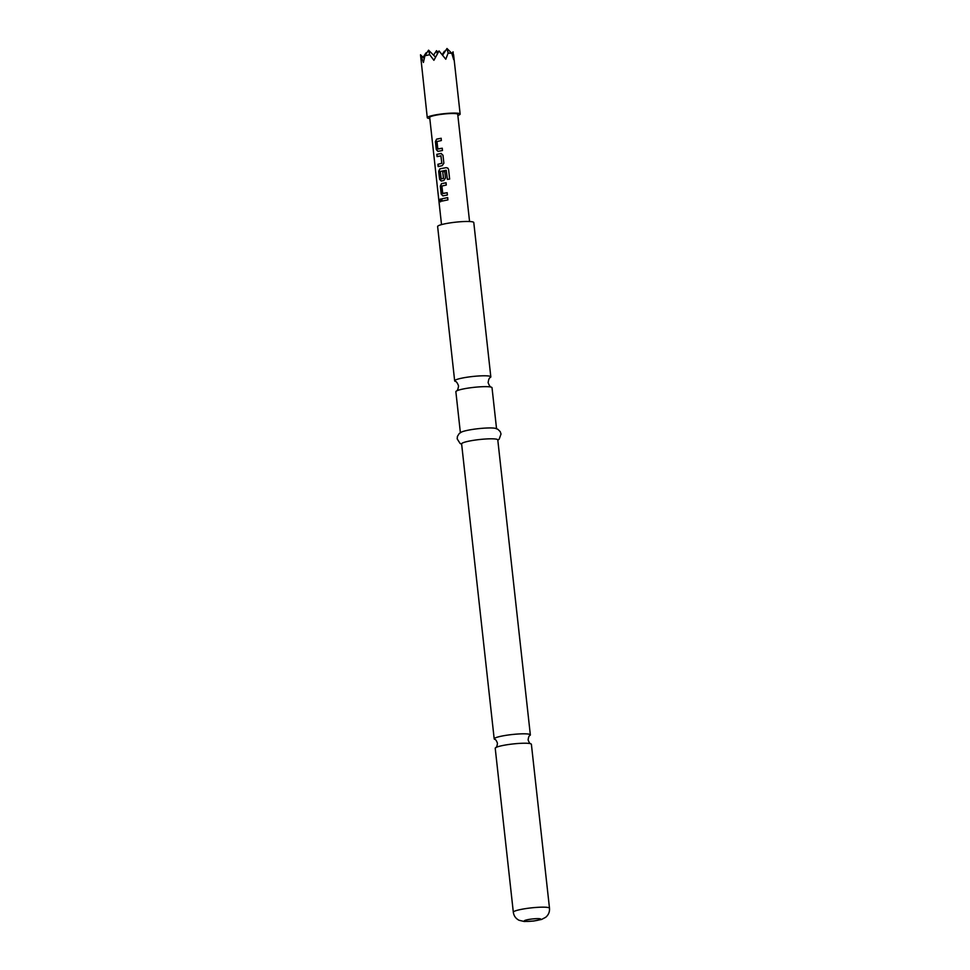 <?xml version="1.0" encoding="UTF-8"?>
<svg xmlns="http://www.w3.org/2000/svg" width="970" height="970" viewBox="0 0 970 970"><rect width="100%" height="100%" fill="white"/><g stroke="black" fill="none" stroke-linecap="round" stroke-linejoin="round"><path stroke-width="1.45" d="M439.859 200.657L440.368 198.983L441.144 200.184C440.841 202.136 440.416 202.293 439.859 200.657L440.513 201.845M440.61 201.821L440.453 199.008M513.324 912.236L495.221 748.282A18.188 2.352 -6.3 0 1 495.634 747.712A18.188 2.352 -6.3 0 1 502.375 745.59A18.188 2.352 -6.3 0 1 527.716 743.299A18.188 2.352 -6.3 0 1 530.857 743.82A18.188 2.352 -6.3 0 1 531.39 744.293L549.493 908.235A18.188 2.352 173.7 0 0 545.819 907.241A18.188 2.352 173.7 0 0 525.522 908.635A18.188 2.352 173.7 0 0 513.324 912.236C513.845 915.898 515.761 918.578 519.059 920.275L524.224 921.5L533.645 921.039L541.563 919.451L545.698 917.293C548.511 914.916 549.772 911.897 549.493 908.235M496.543 428.667L492.02 387.721A18.188 2.352 173.7 0 0 491.414 387.212A18.188 2.352 173.7 0 0 488.346 386.727A18.188 2.352 173.7 0 0 463.017 389.018A18.188 2.352 173.7 0 0 456.349 391.08A18.188 2.352 173.7 0 0 455.864 391.71L460.374 432.656M429.807 118.534A16.538 2.134 -6.3 0 1 427.273 117.697A16.538 2.134 -6.3 0 1 438.355 114.424A16.538 2.134 -6.3 0 1 456.809 113.15A16.538 2.134 -6.3 0 1 460.144 114.06A16.538 2.134 -6.3 0 1 457.852 115.442M451.899 53.629L453.087 51.822L453.73 59.728L451.777 53.289L448.14 53.059L445.788 59.218L439.034 50.925L433.893 60.298L429.71 54.72L424.921 55.714L423.417 62.48L420.507 54.769L427.273 117.697M530.857 743.82C529.984 743.857 529.074 742.547 528.129 739.892C528.48 737.091 529.074 735.612 529.935 735.466A18.188 2.352 173.7 0 0 530.347 734.884A18.188 2.352 173.7 0 0 526.674 733.89A18.188 2.352 173.7 0 0 501.344 736.181A18.188 2.352 173.7 0 0 494.191 738.873A18.188 2.352 173.7 0 0 494.712 739.346C495.585 739.31 496.494 740.619 497.44 743.275C497.101 746.088 496.494 747.555 495.634 747.712M491.414 387.212C490.347 387.2 489.256 385.684 488.14 382.653C488.577 379.452 489.304 377.73 490.335 377.488A18.188 2.352 173.7 0 0 490.82 376.857L473.784 222.554A18.188 2.352 173.7 0 0 470.111 221.548A18.188 2.352 173.7 0 0 449.813 222.942A18.188 2.352 173.7 0 0 437.628 226.543L454.663 380.846A18.188 2.352 173.7 0 0 455.269 381.355C456.324 381.368 457.416 382.895 458.543 385.914C458.107 389.115 457.379 390.837 456.349 391.08M490.82 376.857A18.188 2.352 173.7 0 0 487.146 375.863A18.188 2.352 173.7 0 0 461.817 378.154A18.188 2.352 173.7 0 0 454.663 380.846M530.347 734.884L497.78 439.883A18.188 2.352 173.7 0 0 494.106 438.889A18.188 2.352 173.7 0 0 473.809 440.283A18.188 2.352 173.7 0 0 461.611 443.872L494.191 738.873M497.816 440.234L499.174 439.155L501.017 434.039L500.253 431.674L497.84 429.261L495.294 428.316A18.188 2.352 173.7 0 0 492.905 428.025A18.188 2.352 173.7 0 0 475.821 428.97A18.188 2.352 173.7 0 0 461.526 432.038L459.246 433.517L457.416 436.403L457.185 438.876L460.095 443.472L461.659 444.224M437.967 151.381L436.294 149.61L435.409 141.62L436.621 139.122L441.12 138.261L441.362 140.541L436.997 141.535L437.809 148.919L442.223 148.228L442.478 150.508L437.967 151.381M437.24 156.606L436.985 154.327L440.938 153.442L442.987 155.224L443.872 163.215L442.174 165.676L438.161 166.573L437.906 164.294L441.774 163.263L440.962 155.891L437.058 156.606L436.815 154.327L441.362 153.478M447.425 179.414L446.212 170.223L440.307 171.447L441.241 178.953L443.435 178.347L442.72 171.86L444.793 171.508L445.509 178.043L443.811 180.505L441.241 181.038L439.568 179.28L438.683 171.29L439.895 168.792L446.224 167.652L447.861 168.125L448.589 169.507L449.643 179.086L447.376 179.389L446.212 170.223M442.878 195.879L441.204 194.109L440.319 186.131L441.532 183.633L446.03 182.76L446.285 185.04L441.908 186.034L442.72 193.418L447.134 192.727L447.388 195.006L442.878 195.879M441.98 201.105L441.726 198.826L447.667 197.589L447.922 199.881L441.98 201.105M441.52 224.616L429.686 117.431A14.114 1.819 -6.3 0 1 439.143 114.642A14.114 1.819 -6.3 0 1 454.882 113.551A14.114 1.819 -6.3 0 1 457.731 114.327L469.565 221.524M433.566 55.169L436.512 50.682L437.288 53.762M438.149 52.319L436.512 50.682M435.469 57.072L428.558 50.173L429.71 54.72M442.696 55.035L446.988 48.5L448.14 53.059M442.271 54.502L444.454 51.18L444.672 52.028M426.497 53.314L426.024 52.853L426.242 53.702M424.229 58.491L420.507 54.769M424.921 55.714L428.558 50.173M451.777 53.289L446.988 48.5M423.078 57.339L426.024 52.853M442.15 201.105L441.726 198.826M441.896 198.826L447.752 197.613M443.035 195.879L441.204 194.109M447.218 192.739L442.853 193.539M441.374 194.109L440.489 186.119L441.532 183.633M441.677 183.633L446.115 182.784M441.399 181.05L439.737 179.28L438.852 171.29L440.041 168.804L446.224 167.652M446.285 167.677L447.873 168.137M441.241 178.953L443.557 178.359L442.72 171.86M442.841 171.872L444.866 171.52M438.331 166.573L438.088 164.294L441.883 163.275L440.841 155.758M438.125 151.381L436.294 149.61M442.296 148.24L437.943 149.04M436.464 149.61L435.578 141.62L436.621 139.122M436.767 139.134L441.204 138.286M539.041 918.663A8.269 1.067 173.7 0 0 527.522 919.705A8.269 1.067 173.7 0 0 525.934 921.379A8.269 1.067 173.7 0 0 537.453 920.336A8.269 1.067 173.7 0 0 539.041 918.663M460.144 114.06L453.596 54.708"/></g></svg>

